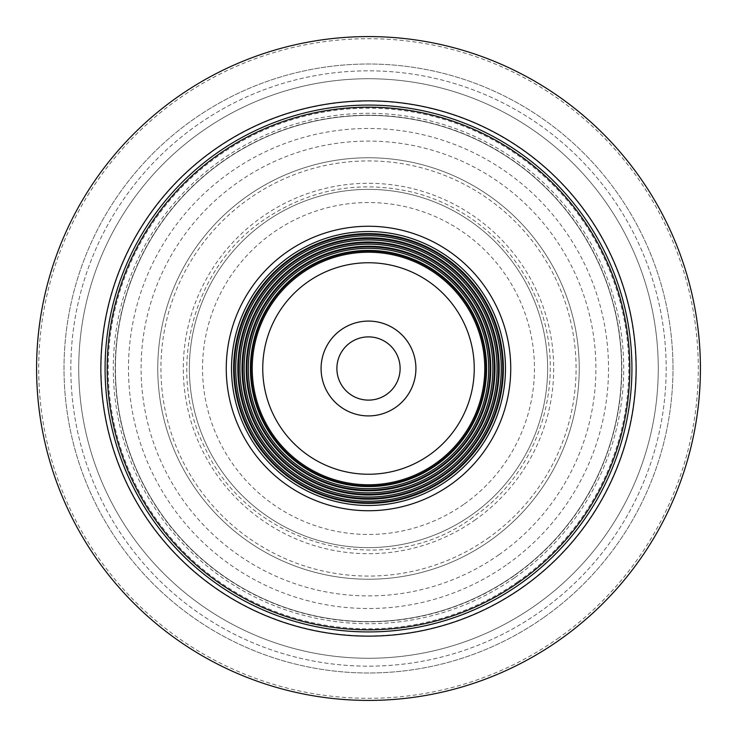 <?xml version="1.0" encoding="UTF-8"?>
<svg xmlns="http://www.w3.org/2000/svg" width="737" height="737" viewBox="0 0 737 737"><rect width="100%" height="100%" fill="white"/><g stroke="black" fill="none" stroke-linecap="round" stroke-linejoin="round"><path stroke-width="0.55" stroke-dasharray="3.69 2.76" d="M447.064 480.708A136.981 136.981 0 0 0 480.708 289.936A136.981 136.981 0 0 0 289.936 256.292A136.981 136.981 0 0 0 256.292 447.064A136.981 136.981 0 0 0 447.064 480.708A136.981 136.981 0 0 1 256.292 447.064A136.981 136.981 0 0 1 289.936 256.292A136.981 136.981 0 0 1 480.708 289.936A136.981 136.981 0 0 1 447.064 480.708M519.594 584.284A263.422 263.422 0 0 0 584.284 217.406A263.422 263.422 0 0 0 217.406 152.716A263.422 263.422 0 0 0 152.716 519.594A263.422 263.422 0 0 0 519.594 584.284A263.422 263.422 0 0 1 152.716 519.594A263.422 263.422 0 0 1 217.406 152.716A263.422 263.422 0 0 1 584.284 217.406A263.422 263.422 0 0 1 519.594 584.284M558.876 640.389A331.908 331.908 0 0 0 640.389 178.124A331.908 331.908 0 0 0 178.124 96.611A331.908 331.908 0 0 0 96.611 558.876A331.908 331.908 0 0 0 558.876 640.389A331.908 331.908 0 0 0 640.389 178.124A331.908 331.908 0 0 0 178.124 96.611A331.908 331.908 0 0 0 96.611 558.876A331.908 331.908 0 0 0 558.876 640.389A331.908 331.908 0 0 0 640.389 178.124A331.908 331.908 0 0 0 178.124 96.611M543.151 617.919A304.492 304.492 0 0 1 119.081 543.151A304.492 304.492 0 0 1 193.849 119.081A304.492 304.492 0 0 1 617.919 193.849A304.492 304.492 0 0 1 543.151 617.919A304.492 304.492 0 0 0 617.919 193.849A304.492 304.492 0 0 0 193.849 119.081A304.492 304.492 0 0 0 119.081 543.151A304.492 304.492 0 0 0 543.151 617.919M534.703 605.86A289.761 289.761 0 0 0 605.86 202.297A289.761 289.761 0 0 0 202.297 131.14A289.761 289.761 0 0 0 131.14 534.703A289.761 289.761 0 0 0 534.703 605.86A289.761 289.761 0 0 0 605.86 202.297A289.761 289.761 0 0 0 202.297 131.14A289.761 289.761 0 0 0 131.14 534.703A289.761 289.761 0 0 0 534.703 605.86A289.761 289.761 0 0 1 131.14 534.703A289.761 289.761 0 0 1 202.297 131.14A289.761 289.761 0 0 1 605.86 202.297A289.761 289.761 0 0 1 534.703 605.86M557.669 638.657A329.808 329.808 0 0 0 638.657 179.331A329.808 329.808 0 0 0 179.331 98.343A329.808 329.808 0 0 0 98.343 557.669A329.808 329.808 0 0 0 557.669 638.657M521.851 587.509A267.365 267.365 0 0 0 587.509 215.149A267.365 267.365 0 0 0 215.149 149.491A267.365 267.365 0 0 0 149.491 521.851A267.365 267.365 0 0 0 521.851 587.509M513.671 575.827A253.104 253.104 0 0 1 161.173 513.671A253.104 253.104 0 0 1 223.329 161.173A253.104 253.104 0 0 1 575.827 223.329A253.104 253.104 0 0 1 513.671 575.827A253.104 253.104 0 0 1 161.173 513.671A253.104 253.104 0 0 1 223.329 161.173A253.104 253.104 0 0 1 575.827 223.329A253.104 253.104 0 0 1 513.671 575.827A253.104 253.104 0 0 0 575.827 223.329A253.104 253.104 0 0 0 223.329 161.173A253.104 253.104 0 0 0 161.173 513.671A253.104 253.104 0 0 0 513.671 575.827M514.877 577.55A255.205 255.205 0 0 0 577.55 222.123A255.205 255.205 0 0 0 222.123 159.45A255.205 255.205 0 0 0 159.45 514.877A255.205 255.205 0 0 0 514.877 577.55M474.729 520.211A185.208 185.208 0 0 0 520.211 262.271A185.208 185.208 0 0 0 262.271 216.789A185.208 185.208 0 0 0 216.789 474.729A185.208 185.208 0 0 0 474.729 520.211M471.247 515.227A179.128 179.128 0 0 0 515.227 265.753A179.128 179.128 0 0 0 265.753 221.773A179.128 179.128 0 0 0 221.773 471.247A179.128 179.128 0 0 0 471.247 515.227A179.128 179.128 0 0 1 221.773 471.247A179.128 179.128 0 0 1 265.753 221.773A179.128 179.128 0 0 1 515.227 265.753A179.128 179.128 0 0 1 471.247 515.227A179.128 179.128 0 0 1 221.773 471.247A179.128 179.128 0 0 1 265.753 221.773A179.128 179.128 0 0 1 515.227 265.753A179.128 179.128 0 0 1 471.247 515.227A179.128 179.128 0 0 0 515.227 265.753A179.128 179.128 0 0 0 265.753 221.773A179.128 179.128 0 0 0 221.773 471.247A179.128 179.128 0 0 0 471.247 515.227M489.377 541.124A210.736 210.736 0 0 1 195.876 489.377A210.736 210.736 0 0 1 247.623 195.876A210.736 210.736 0 0 1 541.124 247.623A210.736 210.736 0 0 1 489.377 541.124A210.736 210.736 0 0 1 195.876 489.377A210.736 210.736 0 0 1 247.623 195.876A210.736 210.736 0 0 1 541.124 247.623A210.736 210.736 0 0 1 489.377 541.124A210.736 210.736 0 0 0 541.124 247.623A210.736 210.736 0 0 0 247.623 195.876A210.736 210.736 0 0 0 195.876 489.377A210.736 210.736 0 0 0 489.377 541.124M386.63 394.396A31.608 31.608 0 0 1 342.604 386.63A31.608 31.608 0 0 1 350.37 342.604A31.608 31.608 0 0 1 394.396 350.37A31.608 31.608 0 0 1 386.63 394.396M539.235 612.336A297.665 297.665 0 0 0 612.336 197.765A297.665 297.665 0 0 0 197.765 124.664A297.665 297.665 0 0 0 124.664 539.235A297.665 297.665 0 0 0 539.235 612.336A297.665 297.665 0 0 0 612.336 197.765A297.665 297.665 0 0 0 197.765 124.664A297.665 297.665 0 0 0 124.664 539.235A297.665 297.665 0 0 0 539.235 612.336M517.807 581.723A260.299 260.299 0 0 0 581.723 219.193A260.299 260.299 0 0 0 219.193 155.277A260.299 260.299 0 0 0 155.277 517.807A260.299 260.299 0 0 0 517.807 581.723M513.8 576.002A253.316 253.316 0 0 1 160.998 513.8A253.316 253.316 0 0 1 223.2 160.998A253.316 253.316 0 0 1 576.002 223.2A253.316 253.316 0 0 1 513.8 576.002M506.172 565.113A240.022 240.022 0 0 1 171.887 506.172A240.022 240.022 0 0 1 230.828 171.887A240.022 240.022 0 0 1 565.113 230.828A240.022 240.022 0 0 1 506.172 565.113M498.931 554.777A227.392 227.392 0 0 0 554.777 238.069A227.392 227.392 0 0 0 238.069 182.223A227.392 227.392 0 0 0 182.223 498.931A227.392 227.392 0 0 0 498.931 554.777M487.562 538.535A207.576 207.576 0 0 0 538.535 249.438A207.576 207.576 0 0 0 249.438 198.465A207.576 207.576 0 0 0 198.465 487.562A207.576 207.576 0 0 0 487.562 538.535M463.693 504.44A165.954 165.954 0 0 1 232.56 463.693A165.954 165.954 0 0 1 273.307 232.56A165.954 165.954 0 0 1 504.44 273.307A165.954 165.954 0 0 1 463.693 504.44M472.758 517.392C386.464 582.018 249.281 546.541 205.135 448.179C165.512 370.904 192.117 268.001 264.242 219.608C310.213 188.727 360.135 179.699 414.01 192.532C441.159 199.635 465.416 212.293 486.788 230.497C508.042 248.82 524.256 270.857 535.44 296.606C569.996 372.959 542.285 470.584 472.758 517.392"/><path stroke-width="1.11" d="M447.064 480.708A136.981 136.981 0 0 0 480.708 289.936A136.981 136.981 0 0 0 289.936 256.292A136.981 136.981 0 0 0 256.292 447.064A136.981 136.981 0 0 0 447.064 480.708M519.594 584.284A263.422 263.422 0 0 0 584.284 217.406A263.422 263.422 0 0 0 217.406 152.716A263.422 263.422 0 0 0 152.716 519.594A263.422 263.422 0 0 0 519.594 584.284M558.876 640.389A331.908 331.908 0 0 0 640.389 178.124A331.908 331.908 0 0 0 178.124 96.611A331.908 331.908 0 0 0 96.611 558.876A331.908 331.908 0 0 0 558.876 640.389A331.908 331.908 0 0 1 96.611 558.876A331.908 331.908 0 0 1 178.124 96.611M445.498 478.47A134.254 134.254 0 0 0 478.47 291.502A134.254 134.254 0 0 0 291.502 258.53A134.254 134.254 0 0 0 258.53 445.498A134.254 134.254 0 0 0 445.498 478.47M443.094 475.033A130.053 130.053 0 0 0 475.033 293.906A130.053 130.053 0 0 0 293.906 261.967A130.053 130.053 0 0 0 261.967 443.094A130.053 130.053 0 0 0 443.094 475.033M440.689 471.588A125.852 125.852 0 0 0 471.588 296.311A125.852 125.852 0 0 0 296.311 265.412A125.852 125.852 0 0 0 265.412 440.689A125.852 125.852 0 0 0 440.689 471.588M438.275 468.152A121.651 121.651 0 0 0 468.152 298.725A121.651 121.651 0 0 0 298.725 268.848A121.651 121.651 0 0 0 268.848 438.275A121.651 121.651 0 0 0 438.275 468.152M435.871 464.706A117.45 117.45 0 0 0 464.706 301.129A117.45 117.45 0 0 0 301.129 272.294A117.45 117.45 0 0 0 272.294 435.871A117.45 117.45 0 0 0 435.871 464.706M386.63 394.396A31.608 31.608 0 0 0 394.396 350.37A31.608 31.608 0 0 0 350.37 342.604A31.608 31.608 0 0 0 342.604 386.63A31.608 31.608 0 0 0 386.63 394.396M445.857 478.976A134.871 134.871 0 0 0 478.976 291.143A134.871 134.871 0 0 0 291.143 258.024A134.871 134.871 0 0 0 258.024 445.857A134.871 134.871 0 0 0 445.857 478.976M450.086 485.02A142.25 142.25 0 0 0 485.02 286.914A142.25 142.25 0 0 0 286.914 251.98A142.25 142.25 0 0 0 251.98 450.086A142.25 142.25 0 0 0 450.086 485.02M518.387 582.552A261.313 261.313 0 0 1 154.448 518.387A261.313 261.313 0 0 1 218.613 154.448A261.313 261.313 0 0 1 582.552 218.613A261.313 261.313 0 0 1 518.387 582.552M522.008 587.739A267.632 267.632 0 0 0 587.739 214.992A267.632 267.632 0 0 0 214.992 149.261A267.632 267.632 0 0 0 149.261 522.008A267.632 267.632 0 0 0 522.008 587.739M444.66 477.263A132.78 132.78 0 0 0 477.263 292.34A132.78 132.78 0 0 0 292.34 259.737A132.78 132.78 0 0 0 259.737 444.66A132.78 132.78 0 0 0 444.66 477.263M443.453 475.54A130.67 130.67 0 0 1 261.46 443.453A130.67 130.67 0 0 1 293.547 261.46A130.67 130.67 0 0 1 475.54 293.547A130.67 130.67 0 0 1 443.453 475.54M442.246 473.827A128.579 128.579 0 0 0 473.827 294.754A128.579 128.579 0 0 0 294.754 263.173A128.579 128.579 0 0 0 263.173 442.246A128.579 128.579 0 0 0 442.246 473.827M441.039 472.104A126.469 126.469 0 0 1 264.896 441.039A126.469 126.469 0 0 1 295.961 264.896A126.469 126.469 0 0 1 472.104 295.961A126.469 126.469 0 0 1 441.039 472.104M439.842 470.381A124.378 124.378 0 0 0 470.381 297.158A124.378 124.378 0 0 0 297.158 266.619A124.378 124.378 0 0 0 266.619 439.842A124.378 124.378 0 0 0 439.842 470.381M438.635 468.658A122.278 122.278 0 0 1 268.342 438.635A122.278 122.278 0 0 1 298.365 268.342A122.278 122.278 0 0 1 468.658 298.365A122.278 122.278 0 0 1 438.635 468.658M437.428 466.945A120.177 120.177 0 0 0 466.945 299.572A120.177 120.177 0 0 0 299.572 270.055A120.177 120.177 0 0 0 270.055 437.428A120.177 120.177 0 0 0 437.428 466.945M436.221 465.222A118.077 118.077 0 0 1 271.778 436.221A118.077 118.077 0 0 1 300.779 271.778A118.077 118.077 0 0 1 465.222 300.779A118.077 118.077 0 0 1 436.221 465.222M435.198 463.748A116.28 116.28 0 0 0 463.748 301.802A116.28 116.28 0 0 0 301.802 273.252A116.28 116.28 0 0 0 273.252 435.198A116.28 116.28 0 0 0 435.198 463.748M429.155 455.125A105.75 105.75 0 0 1 281.875 429.155A105.75 105.75 0 0 1 307.845 281.875A105.75 105.75 0 0 1 455.125 307.845A105.75 105.75 0 0 1 429.155 455.125M395.695 407.34A47.417 47.417 0 0 0 407.34 341.305A47.417 47.417 0 0 0 341.305 329.66A47.417 47.417 0 0 0 329.66 395.695A47.417 47.417 0 0 0 395.695 407.34"/></g></svg>
